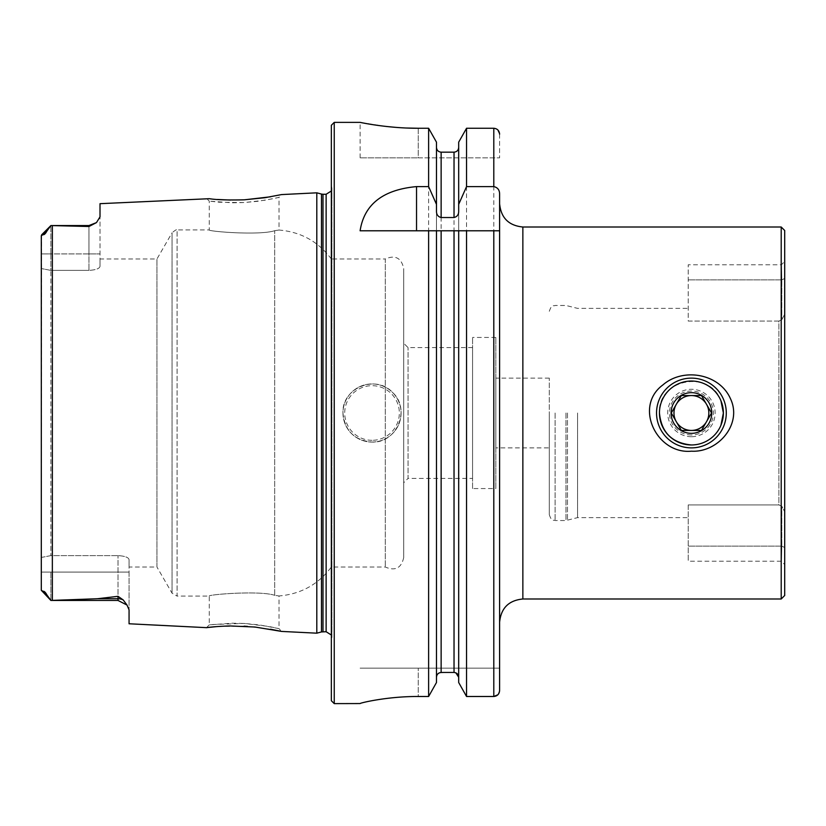 <?xml version="1.0" encoding="UTF-8"?>
<svg xmlns="http://www.w3.org/2000/svg" width="826" height="826" viewBox="0 0 826 826"><rect width="100%" height="100%" fill="white"/><g stroke="black" fill="none" stroke-linecap="round" stroke-linejoin="round"><path stroke-width="0.62" stroke-dasharray="4.13 3.1" d="M577.58 413L577.58 517.623L577.58 413M720.933 400.744C709.906 368.943 657.465 379.165 659.447 413M688.213 321.066L778.887 321.066L781.799 319.786L778.887 321.066L778.887 504.934L781.799 506.214L784.7 511.8L781.799 506.214L778.887 504.934L778.887 321.066L688.213 321.066L688.213 264.785L688.213 321.066M688.213 504.934L778.887 504.934L688.213 504.934L688.213 561.215L688.213 504.934M691.414 444.966A31.966 31.966 0 0 0 719.095 397.017A31.966 31.966 0 0 0 663.722 397.017A31.966 31.966 0 0 0 691.414 444.966C705.27 444.305 715.11 437.749 720.922 425.276M781.799 279.9L688.213 279.9L781.83 279.9L781.799 319.786L781.799 279.9C781.303 260.014 781.313 260.014 781.83 279.9C781.303 260.014 781.313 260.014 781.83 279.9L784.7 278.445L784.7 269.606L784.7 314.2L781.799 319.786L784.7 314.2L784.7 511.8L784.7 261.45L781.365 264.785L688.213 264.785M781.799 546.1L688.213 546.1L781.83 546.1L781.799 506.214L781.799 546.1C781.303 565.986 781.313 565.986 781.83 546.1C781.303 565.986 781.313 565.986 781.83 546.1L784.7 547.555L784.7 556.394L784.7 511.8L784.7 564.55L781.365 561.215L688.213 561.215M784.7 595.505L784.7 230.495M781.21 598.995L781.21 227.005M316.802 192.819L316.802 633.181M100.008 203.681L100.008 216.866L96.477 222.597L88.96 226.5L50.892 225.56L46.979 230.939C45.482 233.748 44.15 234.997 42.993 234.687L41.3 235.709L41.3 590.291L50.892 600.45L97.416 598.736L118.025 596.31L123.229 599.965L127.018 605.076L129.062 609.856L129.062 623.775M230.423 200.068L244.713 199.789M270.556 196.794L281.542 194.585L279.023 197.362L273.138 198.694L257.722 201.307L243.763 202.566L219.509 202.236L209.277 201.121L231.972 202.793L244.269 202.556L265.414 200.16L279.023 197.362L279.023 230.041C300.798 231.858 318.227 241.502 331.34 258.972L331.34 567.028L331.34 258.972L385.298 258.972L385.298 567.028L385.298 258.972C395.22 254.738 401.353 257.888 403.697 268.419L403.697 557.581L403.697 268.419M403.697 557.581C401.353 568.112 395.22 571.262 385.298 567.028L331.34 567.028C318.227 584.498 300.798 594.142 279.023 595.959L279.023 628.638L259.684 624.962L244.641 623.465L231.972 623.207L209.277 624.879L209.277 596.093L177.084 596.093L177.084 229.907L209.277 229.907L209.277 201.121L206.479 198.343L217.496 199.479M270.598 629.216L247.511 626.387M244.083 626.18L217.496 626.521M100.008 258.972L100.008 266.364L100.008 258.972L156.95 258.972L172.045 232.818L172.045 593.182L172.045 232.818C175.277 230.113 176.95 229.143 177.084 229.907L177.084 596.093L172.045 593.182L156.95 567.028L156.95 258.972L156.95 567.028L129.062 567.028L129.062 559.636L129.062 609.856L129.062 572.088L41.3 572.088L41.3 590.291L42.993 591.313C44.15 591.003 45.482 592.252 46.979 595.061L50.892 600.44L118.025 600.45L118.025 596.31M41.641 234.811L41.3 557.457L41.3 253.912L50.892 253.912L50.892 225.56L50.892 270.381L41.3 268.543L50.892 270.381L50.892 555.619L50.892 270.381L88.96 270.381L50.892 270.381L50.892 253.912L88.96 253.912L88.96 226.5M41.3 572.088L41.3 557.457L50.892 555.619L118.025 555.619C124.86 556.032 128.536 557.374 129.062 559.636L129.062 572.088L41.3 572.088L41.3 557.457L50.892 555.619L118.025 555.619C124.86 556.032 128.536 557.374 129.062 559.636L129.062 567.028M100.008 266.364C99.492 268.626 95.806 269.968 88.96 270.381C95.806 269.968 99.492 268.626 100.008 266.364L100.008 216.866L100.008 266.364M458.688 211.229L458.688 230.784M436.479 211.229L436.479 677.248L436.479 230.784L454.032 230.784M436.479 677.248L436.479 682.524L436.479 677.248L437.811 673.892M499.606 230.784L499.606 194.11M499.606 668.162L499.606 690.536L499.606 668.162L360.105 668.162L499.606 668.162M499.606 134.184L499.606 157.838L499.606 134.184M497.913 694.749L499.606 690.536M466.545 696.494L466.545 128.257L493.793 128.257L497.923 130.023M458.688 142.165L458.688 682.524M436.479 147.41L436.479 142.165L436.479 147.41C436.737 150.28 438.286 151.87 441.136 152.17L454.032 152.17C456.881 151.86 458.43 150.27 458.688 147.41M439.318 672.839L454.032 672.457L454.032 152.17M436.479 142.165L436.479 682.524M418.235 128.257L418.235 157.838L499.606 157.838L360.105 157.838L418.235 157.838L418.235 128.257L428.622 128.257L428.622 696.494L418.235 696.494L418.235 668.162L418.235 696.494M360.105 157.838L360.105 122.382L386.31 126.471M395.902 127.38L406.65 128.02M342.966 413C344.69 430.656 354.375 440.341 372.02 442.065C396.924 443.407 411.09 409.107 392.587 392.474C375.954 373.93 341.654 388.044 342.966 413M472.575 478.388L472.575 347.612L472.575 478.388L408.065 478.388L408.065 347.612L408.065 478.388L403.697 482.745L403.697 343.255L403.697 482.745M472.575 488.558L472.575 337.442L472.575 488.558L495.827 488.558L495.827 337.442L495.827 488.558M495.827 447.878L495.827 378.122L495.827 447.878L549.3 447.878L549.3 378.122L549.3 447.878M331.34 125.284L331.34 700.716M331.34 642.029L331.34 634.998M274.686 595.309C259.736 590.291 207.264 594.596 209.277 596.093C207.233 594.617 259.643 590.28 274.686 595.309C259.736 590.291 207.264 594.596 209.277 596.093C207.233 594.617 259.643 590.28 274.686 595.309C280.458 596.186 280.458 596.186 274.686 595.309C280.458 596.186 280.458 596.186 274.686 595.309L274.686 230.691C259.736 235.709 207.264 231.404 209.277 229.907C207.233 231.383 259.643 235.72 274.686 230.691C259.736 235.709 207.264 231.404 209.277 229.907C207.233 231.383 259.643 235.72 274.686 230.691C280.458 229.814 280.458 229.814 274.686 230.691C280.458 229.814 280.458 229.814 274.686 230.691L274.686 595.309M360.105 230.784L428.622 230.784M466.545 230.784L499.379 230.784M206.479 627.657L209.277 624.879L211.838 624.539L243.856 623.423L268.791 626.438L279.023 628.638L281.542 631.415M50.892 572.088L50.892 600.44L50.892 572.088M372.02 442.065A29.065 29.065 0 0 0 397.192 398.473A29.065 29.065 0 0 0 346.858 398.473A29.065 29.065 0 0 0 372.02 442.065A29.065 29.065 0 0 0 397.192 398.473A29.065 29.065 0 0 0 346.858 398.473A29.065 29.065 0 0 0 372.02 442.065M549.3 413L549.3 514.712L549.3 413M691.414 447.878A34.878 34.878 0 0 1 661.213 395.561A34.878 34.878 0 0 1 721.614 395.561A34.878 34.878 0 0 1 691.414 447.878M691.414 436.717A23.717 23.717 0 0 1 670.877 401.137A23.717 23.717 0 0 1 711.95 401.137A23.717 23.717 0 0 1 691.414 436.717M691.414 434.972A21.972 21.972 0 0 1 672.385 402.014A21.972 21.972 0 0 1 710.443 402.014A21.972 21.972 0 0 1 691.414 434.972M681.347 430.439L676.308 421.714A17.439 17.439 0 0 1 691.414 395.561A17.439 17.439 0 0 1 706.509 421.714L711.547 413M706.509 404.286L701.481 395.561M676.308 404.286L671.28 413M522.858 227.005L522.858 598.995M52.348 225.581L52.348 600.419M493.793 128.257L493.793 696.494M441.136 152.17L441.136 672.457M334.241 122.382L334.241 703.618M326.125 194.265L326.125 631.735M322.997 194.265L322.997 631.735M321.49 194.069L321.49 631.931M41.3 253.912L100.008 253.912L88.96 253.912L88.96 270.381L88.96 225.55L96.477 222.597M42.993 234.687L46.979 230.939M118.025 600.45L118.025 555.619L118.025 600.45L127.018 605.076M123.229 599.965A11.048 10.377 180 0 0 118.025 598.736L97.416 598.736M46.979 595.061L42.993 591.313M372.02 440.32A27.32 27.32 0 0 1 348.365 399.34A27.32 27.32 0 0 1 395.685 399.34A27.32 27.32 0 0 1 372.02 440.32M555.113 413L555.113 520.525L555.113 413M565.975 413L565.975 520.525L565.975 413M567.472 413L567.472 520.328L567.472 413M549.3 514.712C552.067 522.662 553.389 519.409 555.113 520.525L565.975 520.525L577.58 517.623L688.213 517.623M549.3 311.288C552.067 303.338 553.389 306.591 555.113 305.475L565.975 305.475L577.58 308.377L688.213 308.377M472.575 347.612L408.065 347.612L403.697 343.255M495.827 337.442L472.575 337.442M549.3 378.122L495.827 378.122M331.34 191.002L331.918 188.473L331.34 183.971M331.918 637.527L331.918 188.473L331.918 637.527M88.96 225.55L50.892 225.55"/><path stroke-width="1.24" d="M720.922 425.276L723.38 413L720.933 400.744M659.447 413C661.337 432.442 671.992 443.097 691.414 444.966A31.966 31.966 0 0 1 663.722 397.017A31.966 31.966 0 0 1 719.095 397.017A31.966 31.966 0 0 1 691.414 444.966M781.21 598.995L781.21 227.005L784.7 230.495L784.7 595.505L781.21 598.995L522.858 598.995L522.858 227.005C508.733 225.622 500.979 217.878 499.606 203.754M662.989 384.854C633.294 406.588 656.98 454.589 691.414 451.182C717.866 452.793 742.822 424.12 730.38 398.524C719.301 373.558 683.154 367.302 662.989 384.854M331.34 634.998L326.125 631.735L321.49 631.931L316.802 633.181L316.802 192.819L281.542 194.585L264.94 197.713L244.145 199.82C227.862 200.212 216.278 199.83 209.381 198.694L100.008 203.681L100.008 216.866L96.477 222.597L88.96 226.5L50.892 225.56L46.979 230.939C45.482 233.748 44.15 234.997 42.993 234.687L41.3 235.709L41.3 253.912M41.3 572.088L41.3 590.291L42.993 591.313C44.15 591.003 45.482 592.252 46.979 595.061L50.892 600.44L97.416 598.736L118.025 596.31L123.229 599.965L127.018 605.076L129.062 609.856L129.062 623.775L206.479 627.657C205.829 627.946 209.154 626.686 229.752 625.943L254.945 627.027L281.542 631.415L270.598 629.216M217.506 199.479L230.423 200.068M244.713 199.789L270.556 196.794M217.475 626.521L206.479 627.657M247.511 626.387L244.083 626.18M41.641 234.811L50.892 225.56L41.3 235.709L41.3 590.291L50.892 600.45L118.025 600.45L118.025 596.31M493.793 230.784L499.606 230.784L499.606 690.536C499.286 694.129 497.355 696.111 493.793 696.494L466.545 696.494L466.545 230.784L493.793 230.784L493.793 696.494L497.913 694.749M458.688 230.784L466.545 230.784L454.032 230.784L458.688 230.784L458.688 682.524L466.545 696.494L458.688 682.524M455.869 672.849L458.688 677.248C458.44 674.377 456.892 672.777 454.032 672.457L441.136 672.457C438.276 672.777 436.727 674.377 436.479 677.248M436.479 682.524L428.622 696.494L436.479 682.524L436.479 230.784L454.032 230.784L454.032 672.457M428.622 186.604L436.479 204.363L436.479 142.165L428.622 128.257L428.622 186.604L416.531 186.604C382.975 189.681 364.173 204.414 360.105 230.784L436.479 230.784L428.622 230.784L428.622 696.494L418.235 696.494C387.064 696.328 359.424 703.122 360.105 703.556L334.241 703.618L331.34 700.716L331.34 125.284L334.241 122.382L334.241 703.618M499.606 690.536L499.606 194.11C499.596 189.98 497.655 187.471 493.793 186.604L493.793 128.257L466.545 128.257L458.688 142.165L466.545 128.257L466.545 186.604L493.793 186.604M499.606 134.184C499.286 130.611 497.345 128.629 493.793 128.257M497.923 130.023L499.575 133.585M466.545 696.494L493.793 696.494M436.479 204.363L436.479 211.229C436.448 214.636 438.007 216.732 441.136 217.537L454.032 217.537C457.17 216.742 458.719 214.636 458.688 211.229L458.688 142.165M458.688 204.363L466.545 186.604M458.688 147.41C458.43 150.28 456.881 151.87 454.032 152.17L441.136 152.17C438.286 151.86 436.737 150.27 436.479 147.41M437.811 673.892L439.318 672.839M406.65 128.02L418.235 128.257C387.095 128.412 359.393 122.196 360.105 122.382C359.403 122.186 386.96 128.402 418.235 128.257L428.622 128.257L436.479 142.165M386.31 126.471L395.902 127.38M360.105 703.556C359.434 703.132 386.929 696.339 418.235 696.494M499.606 622.246C500.979 608.122 508.733 600.378 522.858 598.995M691.414 447.878A34.878 34.878 0 0 1 661.213 395.561A34.878 34.878 0 0 1 721.614 395.561A34.878 34.878 0 0 1 691.414 447.878M691.414 433.34A20.34 20.34 0 0 1 671.765 407.734A20.34 20.34 0 0 1 701.584 395.386A20.34 20.34 0 0 1 691.414 433.34M681.347 395.561L701.481 395.561L711.547 413L701.481 430.439L681.347 430.439L671.28 413L681.347 395.561L676.308 404.286A17.439 17.439 0 0 0 691.414 430.439L701.481 430.439L706.509 421.714A17.439 17.439 0 0 0 691.414 395.561L681.347 395.561M681.347 430.439L691.414 430.439A17.439 17.439 0 0 0 706.509 421.714A17.439 17.439 0 0 1 676.308 421.714L671.28 413M711.547 413L706.509 404.286M701.481 395.561L691.414 395.561A17.439 17.439 0 0 0 676.308 404.286M52.348 600.419L52.348 225.581M441.136 672.457L441.136 230.784M454.032 217.537L454.032 152.17M441.136 217.537L441.136 152.17M326.125 631.735L326.125 194.265L331.34 191.002M322.997 631.735L322.997 194.265L326.125 194.265M321.49 631.931L321.49 194.069L322.997 194.265M416.531 186.604L416.531 230.784M96.477 222.597L88.96 225.55L88.96 226.5M42.993 234.687L46.979 230.939M123.229 599.965A11.048 10.377 0 0 0 118.025 598.736L97.416 598.736M46.979 595.061L42.993 591.313M781.21 227.005L522.858 227.005M281.542 631.415L316.802 633.181M360.105 122.382L334.241 122.382M321.49 194.069L316.802 192.819M50.892 225.55L88.96 225.55M127.018 605.076L118.025 600.45"/></g></svg>
